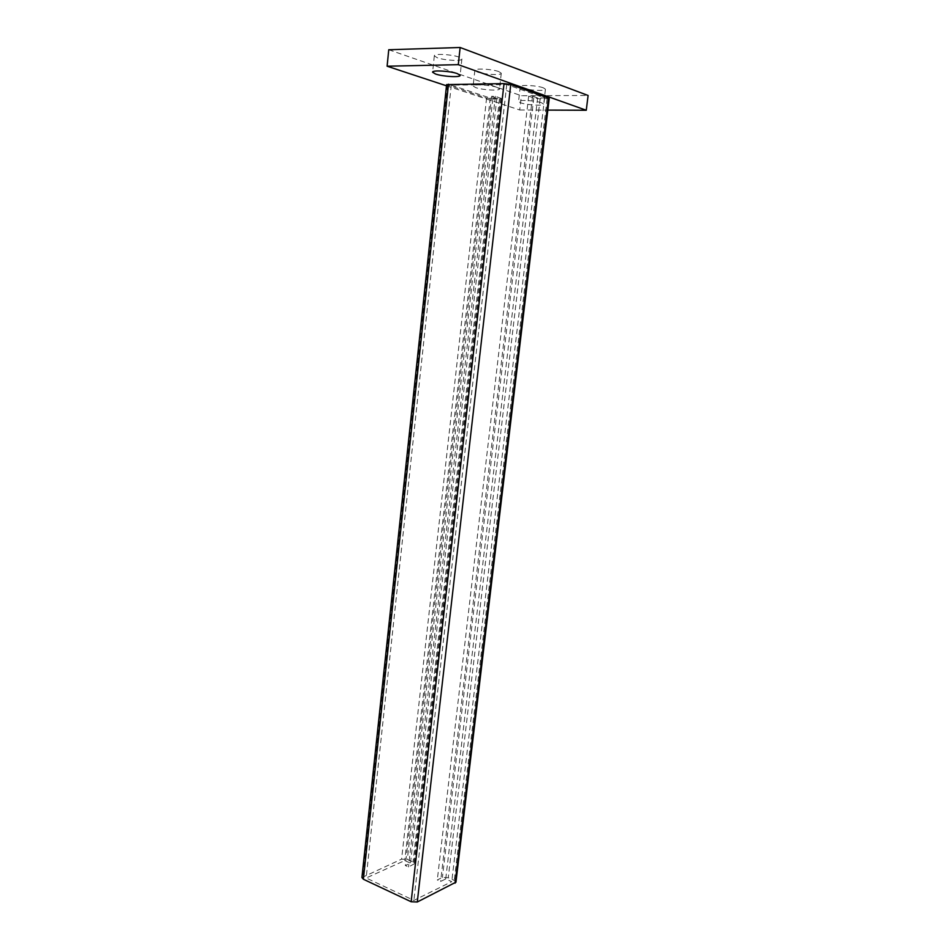 <?xml version="1.0" encoding="UTF-8"?>
<svg xmlns="http://www.w3.org/2000/svg" width="950" height="950" viewBox="0 0 950 950"><rect width="100%" height="100%" fill="white"/><g stroke="black" fill="none" stroke-linecap="round" stroke-linejoin="round"><path stroke-width="0.71" stroke-dasharray="4.75 3.56" d="M541.654 102.837C535.551 100.546 517.821 99.548 518.546 101.519L520.683 102.826C526.87 105.082 544.279 106.067 543.685 104.12L541.654 102.837M543.424 87.851C537.32 85.452 519.555 84.514 520.256 86.628L522.393 88.029C528.592 90.393 546.036 91.319 545.442 89.217L543.424 87.851M459.171 57.154C451.986 54.34 433.509 53.39 434.328 55.848L437.202 57.724C444.481 60.491 462.591 61.417 461.902 58.971L459.171 57.154M497.123 87.4C490.461 84.918 472.34 83.909 473.136 86.046L475.641 87.59C482.398 90.036 500.163 91.034 499.522 88.908L497.123 87.4M498.904 71.63C492.242 69.017 474.086 68.079 474.858 70.371L477.363 72.01C484.12 74.587 501.921 75.513 501.291 73.221L498.904 71.63M388.752 49.744L521.372 95.724L588.097 95.475M446.488 85.809L519.721 109.986L521.372 95.724M519.721 109.986L547.829 110.105M361.926 877.527L401.589 859.168L407.336 859.418L413.06 861.982L414.58 863.681L408.524 866.97L405.317 865.521L410.495 863.158L404.759 860.581L366.166 877.99L413.879 900.398L451.737 881.659L445.728 878.964L440.622 881.457L437.297 879.949L442.403 877.467L448.258 877.729L454.266 880.413L455.941 882.17M549.219 98.444L540.134 98.836L533.769 97.957L528.675 96.188L532.534 96.176L537.617 97.957L544.587 97.933L506.766 84.574L451.298 85.12L490.236 98.076L496.862 98.052L491.661 96.318L495.366 96.294L501.363 98.539L492.824 98.931L486.59 98.076L446.619 84.597M528.675 96.188L437.297 879.949M532.534 96.176L440.622 881.457M537.617 97.957L445.728 878.964M544.587 97.933L451.737 881.659M506.766 84.574L413.879 900.398M451.298 85.12L366.166 877.99M490.236 98.076L404.759 860.581M496.862 98.052L410.495 863.158M491.661 96.318L405.317 865.521M495.366 96.294L408.524 866.97M486.59 98.076L401.589 859.168M492.824 98.931L407.336 859.418M447.569 85.168L362.947 876.482M547.105 98.824L454.266 880.413M540.134 98.836L448.258 877.729M533.769 97.957L442.403 877.467M500.555 98.04L413.689 864.595M499.439 98.919L413.06 861.982M520.256 86.628L518.546 101.519M434.328 55.848L432.618 72.093M474.858 70.371L473.136 86.046M501.291 73.221L499.522 88.908M461.902 58.971L460.133 75.347M545.442 89.217L543.685 104.12M501.363 98.539L414.58 863.681"/><path stroke-width="1.43" d="M457.389 73.637C450.217 70.965 431.763 69.944 432.606 72.236L435.492 73.993C442.759 76.629 460.833 77.639 460.133 75.347L457.389 73.637M547.829 110.105L586.269 110.259L588.097 95.475L460.144 47.5L388.752 49.744L387.113 66.215L446.488 85.809M586.269 110.259L458.292 64.671L460.144 47.5M458.292 64.671L387.113 66.215M455.941 882.17L417.287 902.001L411.136 901.752L363.375 879.249L361.926 877.527L446.619 84.597L504.022 83.6L510.756 84.526L549.219 98.444M448.471 84.182L363.375 879.249M504.022 83.6L411.136 901.752M510.756 84.526L417.287 902.001M548.494 97.921L455.098 883.168M549.231 98.408L455.929 882.265"/></g></svg>
